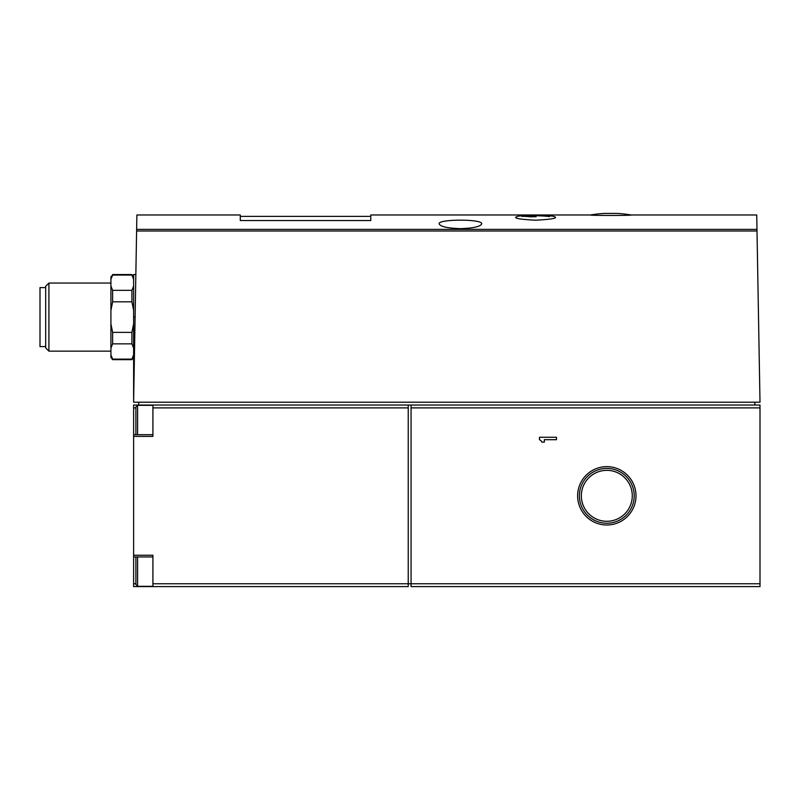 <?xml version="1.0" encoding="UTF-8"?>
<svg xmlns="http://www.w3.org/2000/svg" width="800" height="800" viewBox="0 0 800 800"><rect width="100%" height="100%" fill="white"/><g stroke="black" fill="none" stroke-linecap="round" stroke-linejoin="round"><path stroke-width="1.2" d="M590.5 214.97C587.47 215.61 633.97 215.62 631.06 214.97A121.65 121.65 0 0 0 616.45 213.4L605.11 213.4A121.65 121.65 0 0 0 590.5 214.97L370.78 214.97L370.78 220.54L240.28 220.54L240.28 214.97L136.89 214.97L136.63 229.38L756.98 229.38L760 402.2L133.62 402.2L136.63 229.38M550.42 215.93L552.91 216.2A122.55 122.55 0 0 0 518.29 216.2C511.69 217.88 517.46 219.22 535.6 220.22C553.74 219.22 559.51 217.88 552.92 216.2M631.06 214.97L756.73 214.97L756.98 229.38M460.43 228.66C447.41 228.2 440.31 226.6 439.15 223.85C437.67 218.93 483.17 218.92 481.7 223.85C480.54 226.6 473.45 228.2 460.43 228.66M137.59 434.7L137.59 405.32L135.89 407.03L135.89 434.7M135.89 556.94L135.89 584.61L137.59 586.32L152.91 586.32M135.89 583.75L133.62 583.75L133.62 586.6L408.23 586.6L408.23 405.04L411.06 405.04L411.06 407.88L760 407.88L760 586.6L411.06 586.6L411.06 407.88M133.62 583.75L133.62 405.04L152.91 405.04L152.91 407.88L408.23 407.88M112.62 274.54L131.91 274.54L131.91 275.06L112.62 275.06L110.92 279.33L112.62 275.06L110.92 276.81L110.92 357.38L112.62 359.65L131.91 359.65L133.62 354.86L131.91 359.13L112.62 359.13L112.62 359.65M110.92 286.07L112.62 290.34L112.62 301.82L110.92 310.36M110.92 354.86L112.62 359.13M110.92 323.83L112.62 332.37L112.62 343.85L110.92 348.12M112.62 290.34L131.91 290.34L131.91 301.82L112.62 301.82M112.62 343.85L131.91 343.85L131.91 332.37L133.62 323.83M112.62 332.37L131.91 332.37M131.91 290.34L133.62 286.07M133.62 310.36L131.91 301.82M133.62 279.33L131.91 275.06M133.62 348.12L131.91 343.85M48.91 351.14L45.67 347.91L45.67 286.29L48.91 283.05L48.91 351.14L110.92 351.14M45.67 287.59L40 287.59L40 346.6L45.67 346.6M152.91 586.6L152.91 555.24L133.62 555.24M133.62 436.4L152.91 436.4L152.91 407.88M152.91 583.76L760 583.76M539.46 437.27L539.46 439.7A4.86 4.86 0 0 1 541.89 442.13L544.32 442.13L544.32 439.7L556.48 439.7L556.48 437.27L539.46 437.27M577.63 495.82A29.18 29.18 0 0 1 621.4 470.55A29.18 29.18 0 0 1 621.4 521.09A29.18 29.18 0 0 1 577.63 495.82M411.06 405.04L760 405.04L760 407.88M152.91 405.04L408.23 405.04M754.89 402.2L754.89 405.04M138.72 402.2L138.72 405.04M135.85 274.54L133.62 274.54L133.62 402.2M521.76 216.35A122.55 86.65 -90 0 1 530.38 215.13A122.51 122.51 0 0 1 536.06 215.02A122.52 86.64 90 0 0 529.45 215.53A122.14 122.14 0 0 1 549.5 216.17L549.5 216.57A121.75 121.75 0 0 0 529.45 215.93A121.72 86.07 90 0 1 536.06 216.72A120.8 120.8 0 0 0 530.38 216.83A121.18 85.69 -90 0 0 521.76 216.35M529.45 216.72L529.45 215.53M579.4 495.82A27.41 27.41 0 0 1 620.51 472.09A27.41 27.41 0 0 1 620.51 519.55A27.41 27.41 0 0 1 579.4 495.82M581.34 495.82A25.47 25.47 0 0 1 619.54 473.76A25.47 25.47 0 0 1 619.54 517.88A25.47 25.47 0 0 1 581.34 495.82M136.61 231L757.01 231M135.1 317.1L133.62 317.1M135.89 407.89L133.62 407.89L135.89 407.89M137.59 556.94L137.59 586.32M133.62 276.81L131.91 274.54M133.62 357.38L131.91 359.65M48.91 283.05L110.92 283.05M152.91 434.7L133.62 434.7M152.91 556.94L133.62 556.94M137.59 405.32L152.91 405.32M370.78 216.39L240.28 216.39"/></g></svg>

